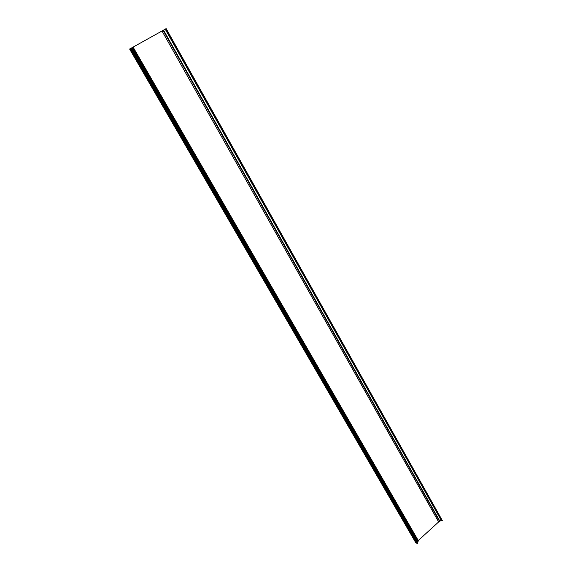 <?xml version="1.0" encoding="UTF-8"?>
<svg xmlns="http://www.w3.org/2000/svg" width="572" height="572" viewBox="0 0 572 572"><rect width="100%" height="100%" fill="white"/><g stroke="black" fill="none" stroke-linecap="round" stroke-linejoin="round"><path stroke-width="0.86" d="M416.866 541.813L418.146 541.312L418.254 540.54L438.645 521.929L162.005 31.002L131.117 48.205M418.254 540.54L133.09 47.104M438.645 521.929L439.947 521.328L163.528 30.123L162.005 31.002M439.725 520.935L440.933 519.841L165.244 29.201L163.542 30.144M417.267 543.057L415.78 542.721L129.622 49.042L131.074 48.141L417.503 542.978M441.777 520.549L442.378 520.627L166.137 28.6L165.63 28.915M417.303 541.412L131.739 47.862M440.933 519.841L441.384 520.055M130.773 48.298L417.574 543.043M442.37 520.692L166.095 28.621M417.56 543.379L130.866 48.241M439.682 521.635L163.12 30.352M417.71 541.57L132.018 47.683M418.146 541.312L132.561 47.376M416.659 543.186L130.159 48.684M417.589 543.135L131.038 48.155M442.049 520.777L165.751 28.822M417.174 543.1L130.681 48.377M439.947 521.328L163.528 30.123M441.763 520.72L165.522 28.965"/></g></svg>
